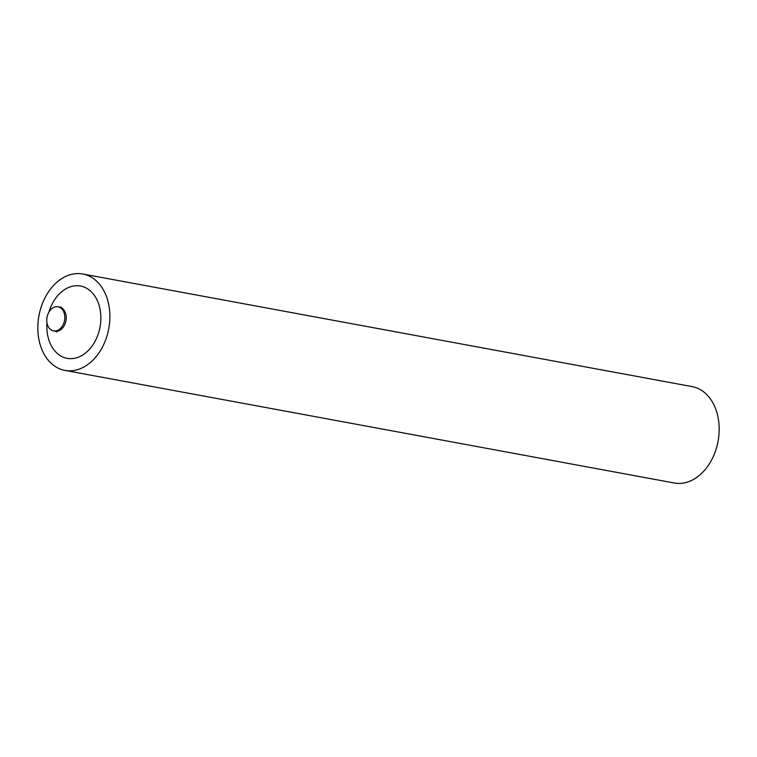 <?xml version="1.0" encoding="UTF-8"?>
<svg xmlns="http://www.w3.org/2000/svg" width="757" height="757" viewBox="0 0 757 757"><rect width="100%" height="100%" fill="white"/><g stroke="black" fill="none" stroke-linecap="round" stroke-linejoin="round"><path stroke-width="1.14" d="M58.686 329.834A12.254 8.876 100.5 0 1 53.558 330.904A12.254 8.876 100.5 0 1 46.792 320.741A12.254 8.876 100.5 0 1 52.886 307.881A12.254 8.876 100.5 0 1 58.015 306.812A12.254 8.876 100.5 0 1 64.79 316.975A12.254 8.876 100.5 0 1 58.686 329.834M64.941 370.4L674.241 483.004A49.016 35.494 -79.5 0 0 694.756 478.708A49.016 35.494 -79.5 0 0 719.15 427.26A49.016 35.494 -79.5 0 0 692.059 386.6L82.759 273.996A49.016 35.494 -79.5 0 0 62.244 278.292A49.016 35.494 -79.5 0 0 37.85 329.74A49.016 35.494 -79.5 0 0 64.941 370.4A49.016 35.494 -79.5 0 0 85.446 366.095A49.016 35.494 -79.5 0 0 109.85 314.647A49.016 35.494 -79.5 0 0 82.759 273.996M46.972 322.709A36.762 26.618 -79.5 0 0 82.551 355.118A36.762 26.618 -79.5 0 0 99.432 306.509A36.762 26.618 -79.5 0 0 65.149 289.269A36.762 26.618 -79.5 0 0 48.931 312.102M56.907 331.992L54.996 331.169A12.254 8.876 -79.5 0 0 60.125 330.099A12.254 8.876 -79.5 0 0 66.228 317.24A12.254 8.876 -79.5 0 0 59.453 307.077L58.015 306.812M61.345 307.087L59.453 307.077M54.996 331.169L53.558 330.904"/></g></svg>
